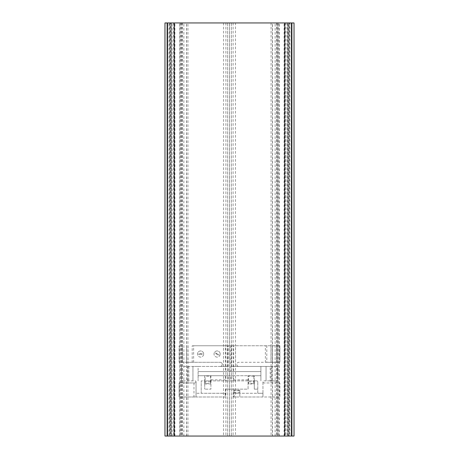 <?xml version="1.0" encoding="UTF-8"?>
<svg xmlns="http://www.w3.org/2000/svg" width="459" height="459" viewBox="0 0 459 459"><rect width="100%" height="100%" fill="white"/><g stroke="black" fill="none" stroke-linecap="round" stroke-linejoin="round"><path stroke-width="0.34" stroke-dasharray="2.29 1.72" d="M187.479 380.884L187.479 366.425L181.58 366.425L181.58 380.884L195.006 380.884A1.033 1.033 0 0 1 196.039 381.917A1.033 1.033 0 0 1 195.006 382.949L196.039 381.917A1.033 1.033 0 0 0 195.006 380.884L181.58 380.884L181.58 366.425L192.941 366.425L192.941 380.884L192.941 366.425L227.412 366.425L227.412 345.77L231.588 345.77L231.588 366.425L277.42 366.425L270.19 366.425L270.19 380.884L277.42 380.884L266.059 380.884L266.059 366.425L266.059 380.884L263.994 380.884A1.033 1.033 0 0 0 262.961 381.917A1.033 1.033 0 0 0 263.994 382.949A1.033 1.033 0 0 1 262.961 381.917L262.961 396.995L279.898 396.995L279.898 382.949L263.994 382.949L279.898 382.949L279.898 396.995L233.333 396.995L233.333 393.277L239.827 393.277L239.827 396.995L233.333 396.995M270.19 366.425L238.795 366.425A2.066 2.066 0 0 1 236.729 364.36A2.066 2.066 0 0 1 238.795 362.294L265.377 362.294L265.377 345.77L235.513 345.77L235.513 366.425L231.588 366.425M235.513 366.425L238.795 366.425A2.066 2.066 0 0 1 236.729 364.36A2.066 2.066 0 0 1 238.795 362.294L266.811 362.294L266.811 345.77L276.8 345.77L276.8 362.294L279.898 362.294L265.377 362.294M239.827 390.575L239.827 390.202L233.987 390.202L234.056 392.267L239.827 392.267L239.827 396.995L262.961 396.995L262.961 393.277L239.827 393.277L239.827 390.575L233.941 390.575L233.987 390.202M205.024 383.581L205.07 383.954L210.555 383.954L210.601 383.581L205.024 383.581L204.714 380.884L210.911 380.884L210.911 375.72L210.486 376.145L205.139 376.145L204.714 375.72L204.714 380.884L201.203 380.884L204.714 380.884L204.714 389.146L204.714 380.884M254.286 380.884L254.286 375.72L233.631 375.72L233.631 379.851L232.598 380.884L248.089 380.884L248.089 389.146L225.507 389.146L248.089 389.146L248.089 375.72L248.514 376.145L248.514 381.888L253.861 381.888L253.861 376.145L254.286 375.72L260.896 375.72L198.104 375.72L225.369 375.72L225.369 379.851L226.402 380.884L210.911 380.884L210.911 389.146L204.714 389.146L210.911 389.146L210.911 380.884L254.286 380.884L254.286 389.146L257.797 389.146L254.286 389.146L254.286 380.884L256.765 380.884L248.267 380.884L248.399 383.581L253.976 383.581L254.108 380.884M225.18 396.995L196.039 396.995L196.039 381.917L196.039 396.995L179.102 396.995L179.102 382.949L195.006 382.949L179.102 382.949L179.102 396.995L225.667 396.995L225.18 396.995L225.18 393.277L196.039 393.277L201.203 393.277L201.203 380.884L201.203 393.277L225.18 393.277M225.667 389.146L225.667 396.995M270.19 380.884L263.994 380.884A1.033 1.033 0 0 0 262.961 381.917L262.961 393.277L257.797 393.277L257.797 381.917L257.797 393.277L233.333 393.277M225.369 379.851L210.911 379.851L210.911 380.884L204.892 380.884M226.402 380.884L232.598 380.884M233.631 379.851L248.089 379.851L248.267 380.884M205.07 383.954L205.139 376.145M210.733 380.884L210.601 383.581M210.486 376.145L210.555 383.954M225.507 389.146L225.507 393.277M233.809 393.277L233.941 390.575M234.056 396.995L234.056 392.267M256.765 380.884A1.033 1.033 0 0 1 257.797 381.917A1.033 1.033 0 0 0 256.765 380.884M253.861 381.888L253.93 383.954L248.445 383.954L248.514 381.888M227.412 345.77L193.623 345.77L193.623 362.294L220.205 362.294L192.189 362.294L192.189 345.77L225.369 345.77L225.369 371.589L198.104 371.589L198.104 366.425L220.205 366.425A2.066 2.066 0 0 0 222.271 364.36A2.066 2.066 0 0 0 220.205 362.294A2.066 2.066 0 0 1 222.271 364.36A2.066 2.066 0 0 1 220.205 366.425L227.412 366.425M266.811 345.77L233.631 345.77L233.631 371.589L260.896 371.589L198.104 371.589L198.104 380.884L198.104 366.425L187.479 366.425M223.487 366.425L223.487 345.77M231.588 345.77L235.513 345.77M225.369 375.72L228.261 375.72L228.261 380.884M239.827 390.202L239.827 392.267M233.631 375.72L230.739 375.72L230.739 380.884M277.42 380.884L277.42 366.425L277.42 380.884M228.261 375.72L230.739 375.72M253.861 376.145L248.514 376.145M233.631 345.77L228.261 345.77L228.261 371.589L225.369 371.589M225.369 345.77L228.261 345.77M193.623 345.77L192.189 345.77M266.811 362.294L276.8 362.294L276.8 345.77L279.898 345.77L279.898 362.294L279.898 345.77L265.377 345.77M188.018 345.77L188.018 362.294L193.623 362.294M270.982 345.77L270.982 362.294M260.896 380.884L260.896 366.425L260.896 380.884M271.521 380.884L271.521 366.425M192.189 362.294L179.102 362.294L179.102 345.77L179.102 362.294L188.018 362.294M233.631 371.589L228.261 371.589M230.739 345.77L230.739 371.589M186.589 362.294L186.589 345.77M272.411 362.294L272.411 345.77M182.2 345.77L182.2 362.294L182.2 345.77M220.194 354.032A3.087 3.087 0 0 0 217.107 350.946A3.087 3.087 0 0 0 214.02 354.032A3.087 3.087 0 0 1 217.107 350.946A3.087 3.087 0 0 1 220.194 354.032A3.087 3.087 0 0 1 217.107 357.113A3.087 3.087 0 0 1 214.02 354.032A3.087 3.087 0 0 0 217.107 357.113A3.087 3.087 0 0 0 220.194 354.032M219.035 355.065L218.381 354.296L219.035 355.065L218.088 355.197L219.035 355.065M217.973 354.996L215.202 353.183L217.973 354.996M215.426 352.805L218.283 354.457L215.426 352.805M203.67 354.032A3.087 3.087 0 0 0 200.583 350.946A3.087 3.087 0 0 0 197.496 354.032A3.087 3.087 0 0 1 200.583 350.946A3.087 3.087 0 0 1 203.67 354.032A3.087 3.087 0 0 1 200.583 357.113A3.087 3.087 0 0 1 197.496 354.032A3.087 3.087 0 0 0 200.583 357.113A3.087 3.087 0 0 0 203.67 354.032M199.349 354.25L202.654 354.25L202.786 353.941L199.149 353.51L198.449 353.918L199.149 354.549L199.349 354.25L199.149 354.549L198.449 354.141L199.149 353.51L202.786 353.941L202.654 354.25L199.349 354.25M186.452 436.05L186.452 22.95L235.484 22.95L235.484 436.05L169.474 436.05L187.932 436.05L173.846 436.05L174.001 22.95L174.472 22.95L174.472 436.05L174.001 436.05M174.001 22.95L186.452 22.95M272.457 22.95L285.154 22.95L285.154 436.05L272.457 436.05L272.457 22.95L289.526 22.95L289.526 436.05L235.484 436.05M169.09 436.05L170.846 436.05L170.846 22.95L169.09 22.95L169.09 436.05L173.686 436.05L173.686 22.95L174.145 22.95L170.22 22.95L291.465 22.95L284.66 22.95L284.534 436.05L284.999 436.05M284.66 436.05L291.465 436.05L288.659 436.05L288.659 22.95M167.678 436.05L167.678 22.95L291.322 22.95L291.322 436.05L164.97 436.05M235.484 22.95L289.526 22.95M284.66 22.95L284.999 22.95M291.844 22.95L287.627 22.95L291.844 22.95L291.844 436.05L287.627 436.05L291.844 436.05M294.03 22.95L291.322 22.95M167.678 22.95L164.97 22.95M167.122 22.95L171.373 22.95L167.122 22.95M167.535 436.05L167.535 22.95L169.09 22.95M170.846 22.95L174.466 22.95L174.472 436.05L170.846 436.05M291.322 436.05L294.03 436.05M289.526 436.05L272.457 436.05M167.122 436.05L171.373 436.05L167.122 436.05M286.892 22.95L286.892 436.05M231.359 22.95L231.359 436.05L231.359 22.95M223.516 22.95L223.516 436.05M227.641 22.95L227.641 436.05L227.641 22.95M172.108 436.05L172.108 22.95M169.474 22.95L169.474 436.05M183.87 436.05L183.87 22.95M174.34 436.05L174.34 22.95M171.305 436.05L171.305 22.95M167.156 22.95L167.156 436.05M171.373 22.95L171.373 436.05M287.627 22.95L287.627 436.05M287.695 436.05L287.695 22.95M275.13 436.05L275.13 22.95M285.314 22.95L285.314 436.05L284.855 436.05L288.78 436.05L170.22 436.05L170.22 22.95L170.22 436.05L173.686 436.05M285.314 436.05L288.659 436.05M167.535 22.95L173.686 22.95M291.465 436.05L291.465 22.95M288.78 436.05L288.78 22.95L288.78 436.05M284.855 22.95L284.855 436.05L284.855 22.95M174.145 436.05L174.145 22.95L174.145 436.05M210.486 381.888L205.139 381.888M193.973 382.949L193.973 396.995M188.81 380.884L188.81 366.425M180.031 22.95L180.031 436.05M276.645 22.95L276.645 436.05M174.908 436.05L174.908 22.95M288.154 436.05L288.154 22.95M233.097 22.95L233.097 436.05M229.517 22.95L229.517 436.05M229.483 436.05L229.483 22.95M225.903 22.95L225.903 436.05M182.355 22.95L182.355 436.05M186.543 436.05L186.543 22.95M180.857 22.95L180.857 436.05M289.91 22.95L289.91 436.05M284.534 22.95L284.534 436.05L284.528 22.95M284.092 436.05L284.092 22.95M278.143 22.95L278.143 436.05M278.969 436.05L278.969 22.95M181.712 22.95L181.712 436.05M277.288 436.05L277.288 22.95M272.548 436.05L272.548 22.95M170.341 22.95L170.341 436.05M179.79 436.05L179.79 22.95M285.154 22.95L285.154 436.05M279.21 436.05L279.21 22.95M187.932 436.05L187.932 22.95M181.867 22.95L181.867 436.05M173.846 22.95L173.846 436.05M277.133 22.95L277.133 436.05M271.068 22.95L271.068 436.05"/><path stroke-width="0.69" d="M291.465 22.95L294.03 22.95L294.03 436.05L291.465 436.05L291.465 22.95L167.535 22.95L167.535 436.05L164.97 436.05L164.97 22.95L167.535 22.95M167.122 436.05L167.122 22.95M291.878 436.05L291.878 22.95M167.535 436.05L291.465 436.05"/></g></svg>
